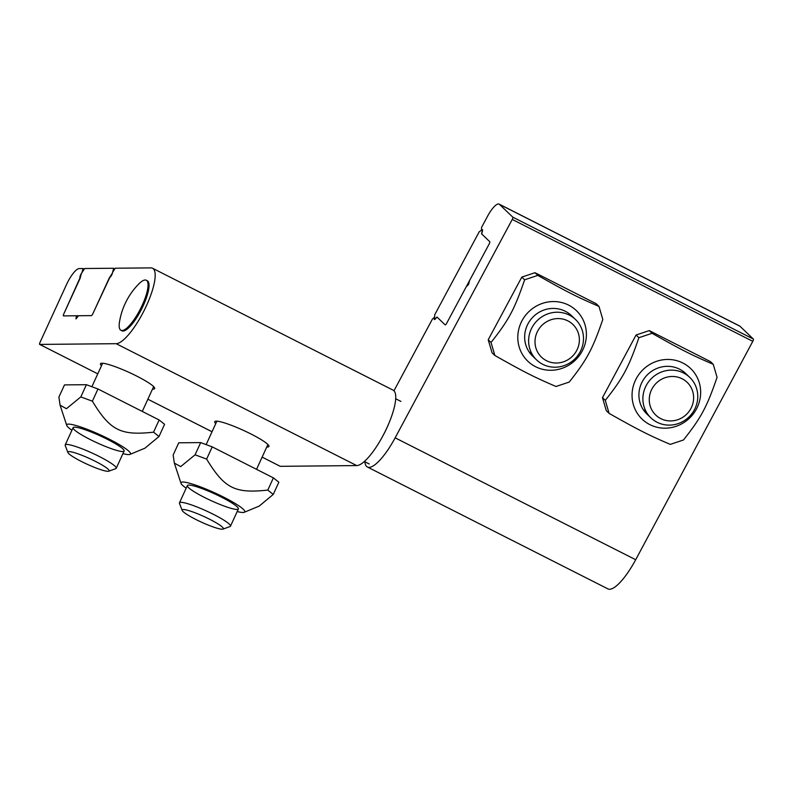 <?xml version="1.0" encoding="UTF-8"?>
<svg xmlns="http://www.w3.org/2000/svg" width="793" height="793" viewBox="0 0 793 793"><rect width="100%" height="100%" fill="white"/><g stroke="black" fill="none" stroke-linecap="round" stroke-linejoin="round"><path stroke-width="1.19" d="M280.137 466.244A2.101 0.585 -63.1 0 0 280.197 466.304A2.101 0.585 -63.1 0 0 280.276 466.324L356.701 465.58L116.165 343.686A42.079 11.598 116.9 0 0 145.198 308.348A42.079 11.598 116.9 0 0 152.543 268.252A42.079 11.598 116.9 0 0 150.888 267.885L115.193 268.222L112.586 272.386A3.509 0.971 -63.1 0 1 109.731 277.58L92.86 313.721A2.101 0.585 116.9 0 1 91.344 315.624L63.539 315.892A2.101 0.585 116.9 0 1 63.45 315.872A2.101 0.585 116.9 0 1 63.757 313.998A2.101 0.585 -63.1 0 0 63.45 315.872A2.101 0.585 -63.1 0 0 63.539 315.892L76.366 315.763L75.999 318.915L78.517 315.743L91.344 315.624A2.101 0.585 -63.1 0 0 92.86 313.721L109.166 278.244M109.127 278.224L112.348 273.179L113.706 268.252L84.643 268.52L81.411 273.476L80.024 278.502L63.757 313.998L80.004 277.867A3.509 0.971 -63.1 0 1 81.917 272.673L83.156 268.549L84.078 269.015L83.196 268.589M393.962 390.78L432.403 319.093L434.187 317.478L434.445 317.983A3.509 0.971 -63.1 0 0 434.554 319.351A3.509 0.971 -63.1 0 0 436.368 317.765L437.121 317.16L445.151 324.862L436.983 317.031L434.356 319.629L434.762 314.692L479.21 231.784L482.521 229.633L481.718 233.985L489.747 241.696A2.101 0.585 116.9 0 1 489.192 243.957L446.578 323.435A2.101 0.585 116.9 0 1 445.19 324.892A2.101 0.585 116.9 0 1 445.151 324.862A2.101 0.585 -63.1 0 0 445.19 324.892A2.101 0.585 -63.1 0 0 446.578 323.435L466.234 286.779L468.613 284.39L469.535 280.613L489.192 243.957A2.101 0.585 -63.1 0 0 489.747 241.696L481.668 233.905M481.688 232.716L481.579 233.856M146.824 280.623A28.052 7.732 116.9 0 1 139.974 309.805A28.052 7.732 116.9 0 1 120.932 330.294A28.052 7.732 116.9 0 1 120.397 329.918A28.052 7.732 116.9 0 1 119.515 321.839A70.131 70.131 0 0 1 138.636 284.112A28.052 7.732 116.9 0 1 146.289 280.246A28.052 7.732 116.9 0 1 146.824 280.623M120.932 330.294L121.924 330.8A28.052 7.732 -63.1 0 0 140.966 310.311A28.052 7.732 -63.1 0 0 147.815 281.128A28.052 7.732 -63.1 0 0 147.28 280.752L146.289 280.246M122.935 453.636A35.07 4.778 -155.4 0 0 130.002 454.379A35.07 4.778 -155.4 0 0 127.504 450.047A35.07 4.778 -155.4 0 0 90.65 430.698A35.07 4.778 -155.4 0 0 66.741 425.395A35.07 4.778 -155.4 0 0 71.925 430.262M158.996 436.517L164.587 424.305L159.135 419.973L97.965 388.976L86.417 384.694L64.481 384.902L58.89 397.115L60.08 405.193L66.434 408.702L80.817 396.906L92.375 401.189C110.257 430.549 120.556 435.763 153.535 432.185L158.996 436.517L144.931 448.194L130.002 454.379M89.996 439.431A28.052 3.816 24.6 0 1 73.115 427.665A28.052 3.816 24.6 0 1 100.205 435.872A28.052 3.816 24.6 0 1 124.124 451.029A28.052 3.816 24.6 0 1 89.996 439.431M86.417 384.694L80.817 396.906M97.965 388.976L92.375 401.189M159.135 419.973L153.535 432.185M237.186 511.535A35.07 4.778 -155.4 0 0 244.254 512.288A35.07 4.778 -155.4 0 0 214.863 492.909A35.07 4.778 -155.4 0 0 181.002 483.304A35.07 4.778 -155.4 0 0 183.996 486.545A35.07 4.778 -155.4 0 0 186.186 488.171M273.258 494.426L278.849 482.213L273.397 477.872L212.227 446.875L200.669 442.593L178.742 442.801L173.152 455.013L174.341 463.092L180.695 466.601L195.078 454.805L206.626 459.088C224.518 488.448 234.807 493.672 267.796 490.084L273.258 494.426L259.192 506.093L244.254 512.288M200.669 442.593L195.078 454.805M212.227 446.875L206.626 459.088M273.397 477.872L267.796 490.084M221.505 497.171A28.052 3.816 24.6 0 1 238.386 508.937A28.052 3.816 24.6 0 1 211.285 500.72A28.052 3.816 24.6 0 1 187.376 485.564A28.052 3.816 24.6 0 1 221.505 497.171M585.036 324.902A35.07 33.593 133.8 0 0 527.325 313.225A35.07 33.593 133.8 0 0 543.929 369.607A35.07 33.593 133.8 0 0 585.036 324.902M598.973 306.395L602.809 319.41C592.619 349.108 586.969 359.655 569.205 382.077L556.032 386.488C534.383 377.23 524.084 372.016 494.862 355.482L491.026 342.467C508.789 320.035 514.439 309.498 524.629 279.8L537.803 275.399C567.035 291.923 577.324 297.137 598.973 306.395L596.167 303.699L534.997 272.703L537.803 275.399M534.997 272.703L521.814 277.104L488.22 339.771L492.047 352.796L494.862 355.482M488.22 339.771L491.026 342.467M536.643 359.963L532.678 356.156A28.052 26.873 -46.2 0 1 532.708 317.309A28.052 26.873 -46.2 0 1 571.525 315.673L575.49 319.48A28.052 26.873 133.8 0 0 569.285 315.079A28.052 26.873 133.8 0 0 534.125 324.168A28.052 26.873 133.8 0 0 536.643 359.963A28.052 26.873 133.8 0 0 542.858 364.364A28.052 26.873 133.8 0 0 578.008 355.274A28.052 26.873 133.8 0 0 575.49 319.48M529.1 351.884A28.052 26.873 133.8 0 0 530.894 352.885M521.814 277.104L524.629 279.8M699.297 382.811A35.07 33.593 133.8 0 0 641.587 371.124A35.07 33.593 133.8 0 0 658.19 427.516A35.07 33.593 133.8 0 0 699.297 382.811M713.234 364.294L717.06 377.319C706.88 407.017 701.23 417.554 683.467 439.986L670.283 444.387C648.634 435.129 638.345 429.915 609.113 413.391L605.287 400.366C623.05 377.944 628.7 367.397 638.89 337.699L652.064 333.298C681.296 349.822 691.585 355.036 713.234 364.294L710.419 361.598L649.259 330.602L652.064 333.298M649.259 330.602L636.075 335.003L602.472 397.67L606.308 410.695L609.113 413.391M602.472 397.67L605.287 400.366M650.904 417.871L646.929 414.055A28.052 26.873 -46.2 0 1 646.969 375.208A28.052 26.873 -46.2 0 1 685.776 373.572L689.751 377.379A28.052 26.873 133.8 0 0 683.546 372.978A28.052 26.873 133.8 0 0 648.387 382.067A28.052 26.873 133.8 0 0 650.904 417.871A28.052 26.873 133.8 0 0 657.119 422.272A28.052 26.873 133.8 0 0 692.269 413.183A28.052 26.873 133.8 0 0 689.751 377.379M643.351 409.793A28.052 26.873 133.8 0 0 645.155 410.794M636.075 335.003L638.89 337.699M367.397 467.008L607.944 588.902A42.079 11.598 -63.1 0 0 635.689 559.729L752.795 341.327A2.101 0.585 -63.1 0 0 753.35 339.057L739.978 326.23A17.535 4.837 -63.1 0 0 739.651 325.992L499.104 204.098A17.535 4.837 116.9 0 1 499.431 204.336L512.803 217.163A2.101 0.585 116.9 0 1 512.248 219.433L395.142 437.835A42.079 11.598 116.9 0 1 367.397 467.008A42.079 11.598 116.9 0 1 364.849 461.764M481.906 232.835A3.509 0.971 -63.1 0 0 482.322 229.92A3.509 0.971 -63.1 0 0 481.44 230.327L481.579 227.383L487.546 216.251A17.535 4.837 116.9 0 1 499.104 204.098M215.746 423.64A29.807 4.054 24.6 0 1 214.725 421.668A29.807 4.054 24.6 0 1 250.984 433.999A29.807 4.054 24.6 0 1 268.916 446.499A29.807 4.054 24.6 0 1 266.755 447.014M101.484 365.742A29.807 4.054 24.6 0 1 100.463 363.769A29.807 4.054 24.6 0 1 136.723 376.09A29.807 4.054 24.6 0 1 154.655 388.6A29.807 4.054 24.6 0 1 152.494 389.115M77.892 316.536L76.366 315.763M116.165 343.686L39.729 344.42A2.101 0.585 116.9 0 1 39.65 344.4A2.101 0.585 116.9 0 1 39.957 342.526L66.582 284.419A17.535 4.837 116.9 0 1 79.211 268.569L83.156 268.549M356.701 465.58A42.079 11.598 -63.1 0 0 385.745 430.252A42.079 11.598 -63.1 0 0 393.09 390.146L152.543 268.252M388.848 423.383A35.07 9.665 116.9 0 1 382.186 437.151M108.73 471.201L115.748 468.663A28.052 3.816 -155.4 0 0 116.214 468.296A28.052 3.816 -155.4 0 0 99.333 456.53A28.052 3.816 -155.4 0 0 65.204 444.923A28.052 3.816 -155.4 0 0 65.224 445.517L67.891 452.486A22.68 3.083 24.6 0 1 95.457 461.387A22.68 3.083 24.6 0 1 108.73 471.201A22.68 3.083 24.6 0 1 87.2 464.262A22.68 3.083 24.6 0 1 67.891 452.486M682.129 378.776A22.68 21.718 -46.2 0 1 682.942 417.187A22.68 21.718 -46.2 0 1 649.269 400.118A22.68 21.718 -46.2 0 1 682.129 378.776M567.867 320.878A22.68 21.718 -46.2 0 1 568.68 359.288A22.68 21.718 -46.2 0 1 535.007 342.219A22.68 21.718 -46.2 0 1 567.867 320.878M222.992 529.1L230.01 526.562A28.052 3.816 -155.4 0 0 230.476 526.195A28.052 3.816 -155.4 0 0 213.595 514.429A28.052 3.816 -155.4 0 0 179.466 502.831A28.052 3.816 -155.4 0 0 179.486 503.416L182.152 510.385A22.68 3.083 24.6 0 1 209.719 519.296A22.68 3.083 24.6 0 1 222.992 529.1A22.68 3.083 24.6 0 1 201.462 522.161A22.68 3.083 24.6 0 1 182.152 510.385M499.431 204.336L739.978 326.23M512.803 217.163L753.35 339.057M512.248 219.433L752.795 341.327M395.142 437.835L635.689 559.729M83.79 269.471L83.186 269.164M280.276 466.324L262.126 457.115L280.197 466.304M212.038 431.739L147.865 399.216L212.028 431.759M39.65 344.4L97.767 373.85L39.729 344.42M66.741 425.395L60.08 405.193M181.002 483.304L174.341 463.092M364.344 461.506L369.221 463.984M395.677 398.76L400.921 401.417M102.624 363.253L91.879 386.716M73.115 427.665L65.204 444.923M153.634 386.617L142.274 411.428M124.124 451.029L116.214 468.296M216.886 421.152L206.14 444.615M187.376 485.564L179.466 502.831M267.895 444.526L256.536 469.327M238.386 508.937L230.476 526.195"/></g></svg>

